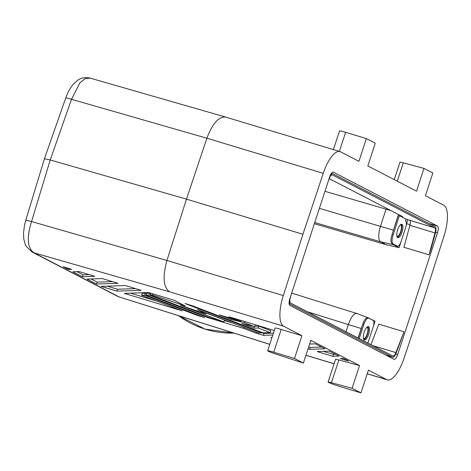 <?xml version="1.0" encoding="UTF-8"?>
<svg xmlns="http://www.w3.org/2000/svg" width="471" height="471" viewBox="0 0 471 471"><rect width="100%" height="100%" fill="white"/><g stroke="black" fill="none" stroke-linecap="round" stroke-linejoin="round"><path stroke-width="0.71" d="M308.046 348.823L309.7 349.323L324.931 348.805L315.364 343.848L309.606 344.048M359.526 365.537L338.861 359.956L331.431 382.705A9.591 0.583 -161.9 0 0 328.093 382.081A9.591 0.583 -161.9 0 0 340.233 386.626L360.98 392.885L352.09 388.281L359.526 365.537L310.825 340.321L303.389 363.064L294.499 358.466L301.929 335.717L283.583 326.22A27.972 9.779 106.8 0 1 283.295 295.582L302.918 234.275L323.247 173.34A27.972 9.779 -73.2 0 1 339.991 151.585A27.972 9.779 -73.2 0 1 340.586 151.827L358.931 161.329L366.367 138.58L375.257 143.184L367.822 165.933L416.523 191.149L423.959 168.4L403.3 162.819A9.591 0.583 -161.9 0 0 399.961 162.201L394.268 179.622M269.777 344.301L119.257 296.983A11.987 11.21 -62.6 0 1 117.462 296.253A11.987 11.21 -62.6 0 1 117.438 296.241L119.634 297.154M269.759 344.354L188.541 318.82M333.415 149.601L339.526 130.903A9.591 0.583 18.1 0 1 345.62 132.322L366.367 138.58M332.879 356.317L339.032 356.105L329.464 351.154L317.148 351.572L332.879 356.317L333.497 354.422L335.635 354.345M323.353 351.36L333.497 354.422M331.431 382.705L352.09 388.281M367.91 343.065L368.575 341.033M373.244 326.744L375.057 321.198L368.546 318.078M437.512 232.715L397.677 354.592C396.505 357.825 395.299 359.414 394.05 359.349L289.865 305.42C288.829 304.478 288.823 302.258 289.836 298.755L329.671 176.878C330.83 173.658 332.037 172.074 333.28 172.115L437.482 226.051C438.513 226.987 438.525 229.206 437.512 232.715L435.622 232.162M407.662 219.592L405.708 227.416M401.039 241.705L399.096 247.652L386.226 244.72L380.562 241.782C378.142 239.609 378.119 234.428 380.491 226.233L386.067 209.177L324.949 191.308M314.363 223.707L386.226 244.72M330.077 175.765A6.394 2.237 -73.2 0 1 332.632 173.658A6.394 2.237 -73.2 0 1 332.767 173.711L435.133 226.716A6.394 2.237 106.8 0 1 435.422 232.968L430.989 249.194L429.004 254.852L403.912 247.281L409.911 225.362A5.193 1.813 106.8 0 0 409.676 220.281L434.762 227.852L332.167 174.782M291.143 294.74L290.277 297.907A5.193 1.813 106.8 0 0 290.513 302.988L392.879 355.994A5.193 1.813 -73.2 0 0 392.991 356.035A5.193 1.813 -73.2 0 0 395.887 352.591L403.983 331.814L396.211 352.944A6.394 2.237 -73.2 0 1 392.643 357.183A6.394 2.237 -73.2 0 1 392.508 357.13L290.142 304.125A6.394 2.237 106.8 0 1 289.341 300.592M358.213 338.043L362.27 325.632L361.186 328.511L348.352 324.572C351.248 316.647 354.163 312.985 357.095 313.586L291.679 293.109M274.293 330.477L228.882 316.771L240.869 321.369L219.345 314.875L231.467 319.521L244.331 322.7L254.711 326.68L255.329 324.784L254.994 324.654M244.331 322.7L244.708 321.552M307.581 311.826L348.352 324.572L346.014 331.725M360.98 392.885L368.416 370.141L386.762 379.638A27.972 9.779 106.8 0 0 387.35 379.879A27.972 9.779 106.8 0 0 404.094 358.125L424.424 297.189L444.047 235.889A27.972 9.779 -73.2 0 0 443.759 205.25L425.413 195.748L432.849 173.004L423.959 168.4M294.499 358.466L273.751 352.202L281.181 329.459L301.929 335.717M396.9 236.318A5.993 2.096 106.8 0 0 397.035 236.371A5.993 2.096 106.8 0 0 400.656 231.614A5.993 2.096 106.8 0 0 400.497 224.897A5.993 2.096 106.8 0 0 400.356 224.867M303.389 363.064L276.671 354.351A9.591 0.583 18.1 0 1 267.658 350.789A9.591 0.583 18.1 0 1 273.751 352.202M267.658 350.789L275.088 328.04A9.591 0.583 18.1 0 1 281.181 329.459M96.579 284.031L117.968 283.301L102.242 278.555L87.011 279.073L96.579 284.031L97.203 282.135L91.027 278.938M302.918 234.275L186.475 199.139L166.94 260.469C162.513 276.671 163.343 287.104 169.425 291.767L33.971 252.821A11.987 11.21 117.4 0 1 32.199 252.109A11.987 11.21 117.4 0 1 32.175 252.097L117.462 296.253M323.247 173.34L206.893 138.227L186.475 199.139L50.232 159.969L44.427 158.733L25.746 220.357A11.987 0.642 16.9 0 1 31.563 221.547C26.553 237.608 27.353 248.034 33.971 252.821L119.257 296.983L197.585 321.664M89.207 274.622L83.096 274.829L76.926 271.637M283.295 295.582L166.94 260.469L31.563 221.547L50.232 159.969L71.515 99.304L79.899 82.825L85.157 78.675L90.108 78.115C83.214 76.543 78.951 79.352 77.715 80.258L73.5 84.026C70.256 87.818 67.665 92.481 65.728 98.027L65.728 98.027A11.987 0.824 19.3 0 1 71.515 99.304L206.893 138.227C212.439 123.549 218.679 116.496 225.621 117.073L339.991 151.585M101.112 286.374L116.837 291.119L141.147 290.295L125.416 285.55L101.112 286.374M254.711 326.68L241.841 323.5L253.963 328.152L258.173 328.004L270.16 332.603L263.03 332.844L192.462 305.785L185.015 303.536L261.57 332.891L258.656 332.991L197.408 309.506L205.974 313.939L180.581 305.355L223.855 321.946L208.953 317.448L150.373 294.987L152.492 294.911L185.215 305.979L174.182 300.268L148.595 292.544L124.291 293.368L182.23 310.854L141.624 295.282L144.538 295.182L197.131 315.352L204.579 317.595L145.998 295.134L148.913 295.034L207.493 317.501L243.913 328.487L255.9 333.085L263.348 335.334L272.809 335.011M310.43 341.516L310.831 341.504L310.471 341.393M271.985 337.542L270.796 337.583L271.867 337.901M348.605 361.063L343.565 358.455L340.327 358.561L348.605 361.063M71.616 269.312L63.338 266.816L68.377 269.424L71.616 269.312M72.911 271.773L82.478 276.724L94.795 276.306L79.063 271.561L72.911 271.773M338.861 359.956A9.591 0.583 -161.9 0 0 335.529 359.332L328.093 382.081M90.108 78.115L225.621 117.073M44.427 158.733L65.728 98.027M391.107 210.672L386.067 209.177M68.377 269.424L68.701 268.435M398.584 214.54L392.49 233.174L398.454 214.476M399.096 247.652L393.391 244.696L392.537 243.813L396.323 245.774A5.993 2.096 106.8 0 0 396.452 245.821A5.993 2.096 106.8 0 0 396.588 245.85M197.131 315.352L197.308 314.811M107.317 286.162L117.462 289.223L135.56 288.611M231.467 319.521L231.761 318.62M156.743 301.081L130.491 293.156M261.57 332.891L261.746 332.349M141.624 295.282L142.242 293.386L145.162 293.286L146.44 293.78M270.16 332.603L270.778 330.707L258.797 326.109L254.852 326.244M152.492 294.911L152.851 293.827M150.373 294.987L150.938 293.25M258.173 328.004L258.797 326.109M253.963 328.152L254.464 326.615M308.664 346.927L310.318 347.427L321.534 347.045M112.386 281.617L97.203 282.135M205.974 313.939L206.304 312.915M240.869 321.369L241.158 320.48M145.998 295.134L146.616 293.239L149.537 293.139L150.814 293.633M273.433 333.115L263.966 333.439L261.623 332.732M223.855 321.946L224.473 320.05L206.257 313.068M232.503 322.965L224.326 320.498M361.186 328.511L358.09 337.978M116.837 291.119L117.462 289.223M144.538 295.182L145.162 293.286M363.447 338.678A5.993 2.096 106.8 0 0 363.583 338.731A5.993 2.096 106.8 0 0 367.203 333.974A5.993 2.096 106.8 0 0 367.044 327.257A5.993 2.096 106.8 0 0 366.903 327.227M243.913 328.487L244.249 327.469M207.493 317.501L207.676 316.959M148.913 295.034L149.537 293.139M82.478 276.724L83.096 274.829M263.348 335.334L263.966 333.439M309.7 349.323L310.318 347.427M255.9 333.085L256.23 332.061M397.341 237.313A6.994 2.443 106.8 0 0 400.974 231.779A6.994 2.443 106.8 0 0 401.274 224.284M392.537 243.813L397.4 246.097A5.993 2.096 106.8 0 0 397.524 246.145A5.993 2.096 106.8 0 0 401.145 241.387L405.608 227.74A5.993 2.096 -73.2 0 0 405.449 221.023L406.073 219.115L409.676 220.281M392.49 233.174L392.002 234.67A7.989 2.791 106.8 0 0 392.043 243.554M392.002 234.67L393.079 234.994L399.396 215.659L402.623 216.631L329.241 178.639M399.396 215.659L406.073 219.115M332.396 174.853A5.193 1.813 -73.2 0 0 332.285 174.806A5.193 1.813 -73.2 0 0 329.388 178.256L328.234 181.276M409.911 225.362L434.998 232.933A5.193 1.813 106.8 0 0 434.762 227.852M434.998 232.933L429.004 254.852M393.079 234.994A7.989 2.791 106.8 0 0 393.12 243.878M402.046 232.103A6.994 2.443 106.8 0 0 401.863 224.267A6.994 2.443 106.8 0 0 397.642 229.819A6.994 2.443 106.8 0 0 397.824 237.655A6.994 2.443 106.8 0 0 402.046 232.103M363.883 339.673A6.994 2.443 106.8 0 0 367.515 334.133A6.994 2.443 106.8 0 0 367.816 326.644M362.758 324.136L363.836 324.46A7.989 2.791 -73.2 0 1 368.663 318.113L367.586 317.79A7.989 2.791 -73.2 0 0 362.758 324.136L362.27 325.632M367.745 342.976A5.993 2.096 106.8 0 0 368.681 340.716L373.144 327.062A5.993 2.096 -73.2 0 0 373.114 320.398L368.834 318.184A7.989 2.791 -73.2 0 0 368.663 318.113M403.882 331.708L378.796 324.136L370.948 344.637M363.836 324.46L359.226 338.567M368.593 334.463A6.994 2.443 -73.2 0 1 364.366 340.015A6.994 2.443 -73.2 0 1 364.183 332.179A6.994 2.443 -73.2 0 1 368.41 326.627A6.994 2.443 -73.2 0 1 368.593 334.463M397.294 181.188L403.3 162.819M395.764 353.992L397.677 354.592M406.903 223.766L410.076 224.691M339.379 151.403L345.62 132.322M429.134 223.607L437.482 226.051M393.326 230.166L319.373 208.365M386.762 379.638L367.239 373.744M334.086 363.742L305.944 355.252M393.391 244.696L380.562 241.782L314.74 222.542M283.583 326.22L169.425 291.767M396.323 245.774L397.4 246.097M289.112 303.819L290.142 304.125M392.508 357.13L385.867 355.122M395.887 352.591L372.926 345.661M234.005 333.109A91.904 90.196 126.3 0 1 178.856 315.87L178.627 315.7M387.35 379.879L367.215 373.803M334.069 363.8L305.926 355.305M25.746 220.357L24.521 225.15L23.55 232.562L23.715 238.485L25.051 244.013L26.211 246.392L32.199 252.109M356.912 313.503L369.223 318.184M396.452 245.821L397.524 246.145M332.632 173.658L331.419 173.293M392.643 357.183L385.932 355.158M234.087 333.138L204.985 329.088L178.856 315.87"/></g></svg>
